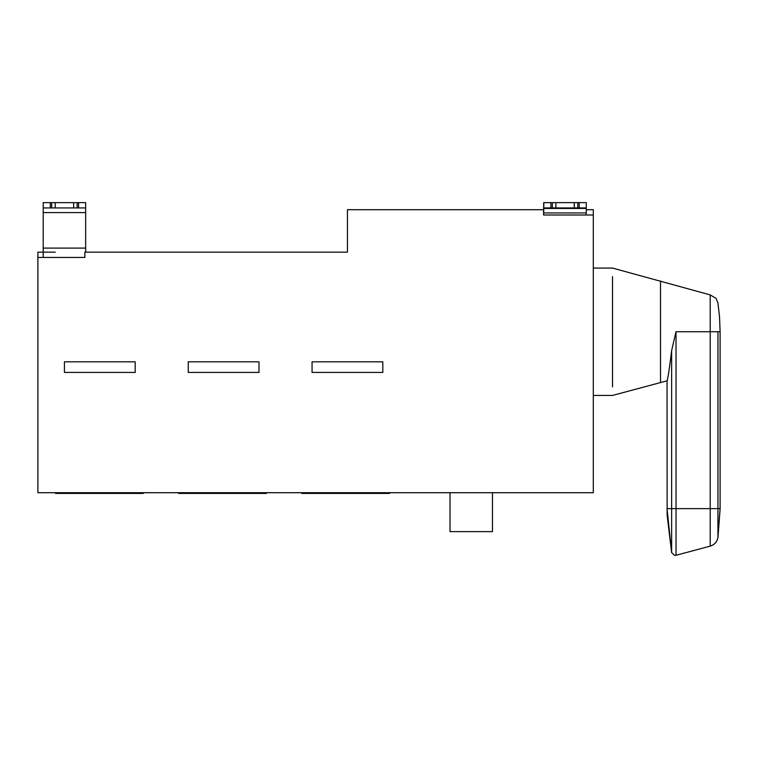 <?xml version="1.0" encoding="UTF-8"?>
<svg xmlns="http://www.w3.org/2000/svg" width="758" height="758" viewBox="0 0 758 758"><rect width="100%" height="100%" fill="white"/><g stroke="black" fill="none" stroke-linecap="round" stroke-linejoin="round"><path stroke-width="1.14" d="M64.43 361.822L135.18 361.822L135.18 372.434L64.43 372.434L64.43 361.822M188.249 361.822L258.999 361.822L258.999 372.434L188.249 372.434L188.249 361.822M312.059 361.822L382.809 361.822L382.809 372.434L312.059 372.434L312.059 361.822M78.586 202.632L85.654 202.632L85.654 207.938L78.586 207.938L78.586 202.632L77.164 202.632L77.164 207.938L55.23 207.938L55.23 202.632L77.164 202.632M78.586 207.938L77.164 207.938M73.63 202.632L73.63 207.938M55.23 207.938L51.696 207.938L51.696 202.632L55.23 202.632M51.696 207.938L43.206 207.938L43.206 202.632L50.284 202.632L50.284 207.938M51.696 202.632L50.284 202.632M85.654 252.158L85.654 207.938M43.206 207.938L43.206 257.464M84.868 257.464L37.9 257.464L37.9 492.709L593.296 492.709L593.296 215.007L543.59 215.007L543.59 209.701L347.439 209.701L347.439 252.158L84.868 252.158L84.868 257.464M55.59 492.709L55.59 493.42L143.319 493.42L143.319 492.709M178.698 492.709L178.698 493.42L266.428 493.42L266.428 492.709M301.798 492.709L301.798 493.42L389.536 493.42L389.536 492.709M450.025 492.709L450.025 531.623L492.473 531.623L492.473 492.709M715.893 298.065L717.949 302.925L719.541 317.015L720.1 331.748L717.949 331.748C717.949 294.559 717.949 294.559 717.949 331.748L717.949 537.45C717.077 541.866 714.491 544.765 710.208 546.13L710.208 331.748L676.022 331.748L676.022 555.292L674.563 555.368L671.645 552.61L671.645 508.627L667.04 508.627L671.645 552.61L667.144 515.26L667.04 380.819L660.512 382.572L660.512 280.924L660.512 376.262M676.022 555.292L710.208 546.13C714.51 544.775 717.087 541.885 717.949 537.45L720.1 508.627L671.645 508.627L671.645 350.575C669.371 369.137 667.836 379.218 667.04 380.819C667.826 379.246 669.361 369.165 671.645 350.575L676.003 331.748M715.107 297.837L710.199 294.89L612.53 268.076L593.296 268.076M612.53 331.748L612.53 276.604C612.53 265.376 612.53 265.376 612.53 276.604L612.53 386.893C612.53 398.121 612.53 398.121 612.53 386.893L612.53 331.748M555.87 207.938L555.87 202.632L574.261 202.632L574.261 207.938L552.336 207.938L552.336 202.632L555.87 202.632M574.261 202.632L577.804 202.632L577.804 207.938L574.261 207.938M577.804 202.632L586.285 202.632L586.285 207.938L577.804 207.938M586.285 202.632L586.247 215.007M543.59 209.701L543.837 202.632L543.742 209.701M543.77 209.701L543.59 215.007M543.837 202.632L552.336 202.632M552.336 207.938L543.837 207.938M586.247 209.701L593.296 209.701L593.296 215.007M543.704 207.938L543.704 202.632M43.206 202.632L43.206 252.158L37.9 252.158L37.9 257.464M55.23 252.158L43.206 252.158M717.949 537.45L720.1 509.205L720.1 331.748M85.654 212.61L43.206 212.61M85.654 248.103L43.206 248.103M710.199 294.89L710.208 331.748L717.949 331.748M574.242 202.632L574.242 207.938M579.216 207.938L579.216 202.632M543.799 208.45L586.247 208.45M586.247 212.941L543.799 212.941M550.914 202.632L550.914 207.938M671.645 552.61L674.563 555.368M593.296 395.43L612.53 395.43L660.512 382.572"/></g></svg>
